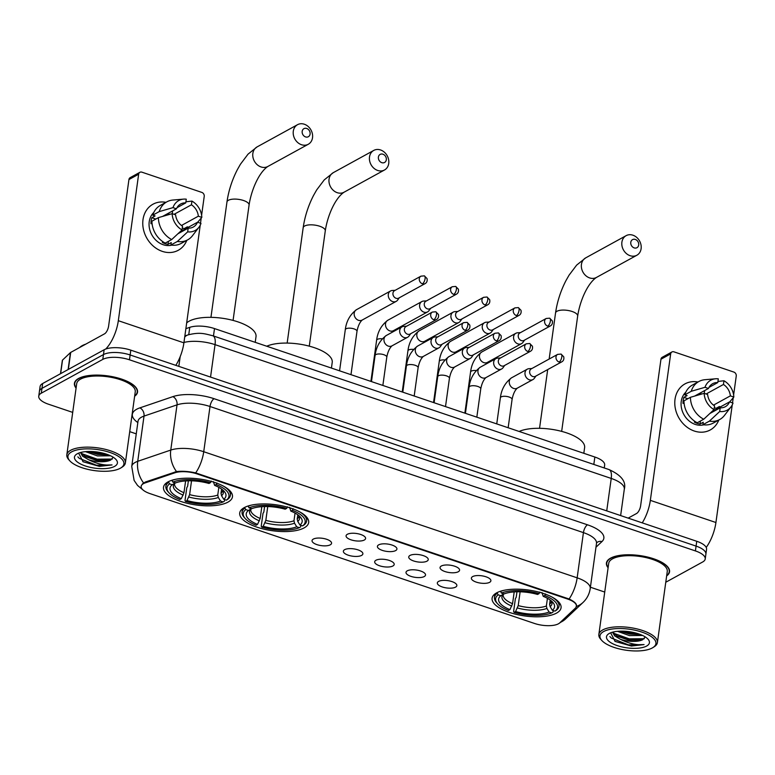 <?xml version="1.0" encoding="UTF-8"?>
<svg xmlns="http://www.w3.org/2000/svg" width="775" height="775" viewBox="0 0 775 775"><rect width="100%" height="100%" fill="white"/><g stroke="black" fill="none" stroke-linecap="round" stroke-linejoin="round"><path stroke-width="1.16" d="M304.158 527.872A34.807 13.098 -172.1 0 0 308.673 522.534A34.807 13.098 -172.1 0 0 283.941 506.24A34.807 13.098 -172.1 0 0 244.232 507.635A34.807 13.098 -172.1 0 0 239.717 512.972A34.807 13.098 -172.1 0 0 264.459 529.267A34.807 13.098 -172.1 0 0 304.158 527.872M227.947 502.132A34.807 13.098 -172.1 0 0 232.461 496.804A34.807 13.098 -172.1 0 0 207.729 480.51A34.807 13.098 -172.1 0 0 168.02 481.895A34.807 13.098 -172.1 0 0 163.506 487.233A34.807 13.098 -172.1 0 0 188.238 503.527A34.807 13.098 -172.1 0 0 227.947 502.132M556.547 613.102A34.807 13.098 -172.1 0 0 561.061 607.774A34.807 13.098 -172.1 0 0 536.319 591.48A34.807 13.098 -172.1 0 0 496.62 592.865A34.807 13.098 -172.1 0 0 492.096 598.203A34.807 13.098 -172.1 0 0 516.838 614.498A34.807 13.098 -172.1 0 0 556.547 613.102M472.653 576.59A9.852 3.71 7.9 0 1 482.718 575.961A9.852 3.71 7.9 0 1 490.72 579.874A9.852 3.71 7.9 0 1 489.616 582.325A9.852 3.71 7.9 0 1 477.245 582.422A9.852 3.71 7.9 0 1 471.791 577.249A9.852 3.71 7.9 0 1 472.653 576.59M441.333 566.012A9.852 3.71 7.9 0 1 451.399 565.382A9.852 3.71 7.9 0 1 459.401 569.296A9.852 3.71 7.9 0 1 458.287 571.747A9.852 3.71 7.9 0 1 445.925 571.843A9.852 3.71 7.9 0 1 440.471 566.67A9.852 3.71 7.9 0 1 441.333 566.012M410.004 555.433A9.852 3.71 7.9 0 1 420.069 554.803A9.852 3.71 7.9 0 1 428.081 558.717A9.852 3.71 7.9 0 1 426.967 561.168A9.852 3.71 7.9 0 1 414.606 561.265A9.852 3.71 7.9 0 1 409.152 556.092A9.852 3.71 7.9 0 1 410.004 555.433M378.684 544.864A9.852 3.71 7.9 0 1 388.75 544.224A9.852 3.71 7.9 0 1 396.752 548.138A9.852 3.71 7.9 0 1 395.647 550.589A9.852 3.71 7.9 0 1 383.276 550.686A9.852 3.71 7.9 0 1 377.822 545.513A9.852 3.71 7.9 0 1 378.684 544.864M347.365 534.285A9.852 3.71 7.9 0 1 357.43 533.646A9.852 3.71 7.9 0 1 365.432 537.569A9.852 3.71 7.9 0 1 364.327 540.01A9.852 3.71 7.9 0 1 351.957 540.117A9.852 3.71 7.9 0 1 346.502 534.934A9.852 3.71 7.9 0 1 347.365 534.285M438.611 581.405A9.852 3.71 7.9 0 1 448.677 580.766A9.852 3.71 7.9 0 1 456.678 584.679A9.852 3.71 7.9 0 1 455.564 587.13A9.852 3.71 7.9 0 1 443.203 587.237A9.852 3.71 7.9 0 1 437.749 582.054A9.852 3.71 7.9 0 1 438.611 581.405M407.282 570.826A9.852 3.71 7.9 0 1 417.347 570.187A9.852 3.71 7.9 0 1 425.359 574.11A9.852 3.71 7.9 0 1 424.245 576.552A9.852 3.71 7.9 0 1 411.883 576.658A9.852 3.71 7.9 0 1 406.429 571.475A9.852 3.71 7.9 0 1 407.282 570.826M375.962 560.248A9.852 3.71 7.9 0 1 386.028 559.608A9.852 3.71 7.9 0 1 394.029 563.532A9.852 3.71 7.9 0 1 392.925 565.973A9.852 3.71 7.9 0 1 380.554 566.079A9.852 3.71 7.9 0 1 375.1 560.906A9.852 3.71 7.9 0 1 375.962 560.248M344.642 549.669A9.852 3.71 7.9 0 1 354.708 549.029A9.852 3.71 7.9 0 1 362.71 552.953A9.852 3.71 7.9 0 1 361.605 555.394A9.852 3.71 7.9 0 1 349.234 555.501A9.852 3.71 7.9 0 1 343.78 550.327A9.852 3.71 7.9 0 1 344.642 549.669M313.323 539.09A9.852 3.71 7.9 0 1 323.388 538.451A9.852 3.71 7.9 0 1 331.39 542.374A9.852 3.71 7.9 0 1 330.286 544.815A9.852 3.71 7.9 0 1 317.915 544.922A9.852 3.71 7.9 0 1 312.461 539.749A9.852 3.71 7.9 0 1 313.323 539.09M559.734 622.887A17.738 6.675 7.9 0 1 558.446 623.798A17.738 6.675 7.9 0 1 534.44 623.439L149.992 493.607A17.738 6.675 7.9 0 1 141.157 486.371A17.738 6.675 7.9 0 1 145.206 482.893L174.84 472.808A17.738 6.675 7.9 0 1 197.102 473.922L567.6 599.036A17.738 6.675 7.9 0 1 576.426 606.283A17.738 6.675 7.9 0 1 575.408 608.084L559.734 622.887M185.874 328.668L189.768 327.341A19.704 7.411 7.9 0 1 214.501 328.581L594.851 457.027A19.704 7.411 7.9 0 1 604.665 465.068L604.258 467.964M666.655 575.903A31.853 11.983 -172.1 0 0 669.542 571.795A31.853 11.983 -172.1 0 0 646.912 556.886A31.853 11.983 -172.1 0 0 610.574 558.155A31.853 11.983 -172.1 0 0 606.438 563.038A31.853 11.983 -172.1 0 0 608.104 567.784M134.637 396.238A31.853 11.983 -172.1 0 0 137.524 392.121A31.853 11.983 -172.1 0 0 114.894 377.212A31.853 11.983 -172.1 0 0 78.556 378.481A31.853 11.983 -172.1 0 0 74.419 383.363A31.853 11.983 -172.1 0 0 76.086 388.11M665.773 582.248L702.663 561.982A19.704 7.411 -172.1 0 0 705.221 558.959L706.558 549.32A19.704 7.411 -172.1 0 0 696.744 541.279L130.81 350.155A19.704 7.411 -172.1 0 0 104.141 349.757L42.644 383.528L41.976 388.353A19.704 7.411 -172.1 0 0 39.418 391.375A19.704 7.411 -172.1 0 1 41.976 388.353L103.462 354.582L41.976 388.353L41.307 393.177A19.704 7.411 -172.1 0 0 38.75 396.199A19.704 7.411 -172.1 0 0 48.554 404.24L72.714 412.397M130.81 350.155L130.142 354.969A19.704 7.411 -172.1 0 0 103.462 354.582A19.704 7.411 -172.1 0 1 130.142 354.969L696.076 546.104L130.142 354.969L129.464 359.794A19.704 7.411 -172.1 0 0 102.794 359.397L41.307 393.177M705.889 554.144A19.704 7.411 -172.1 0 0 696.076 546.104A19.704 7.411 -172.1 0 1 705.889 554.144M142.406 483.929L145.332 482.021L176.526 471.578C182.203 470.919 188.587 471.355 195.668 472.895L569.102 599.007C575.011 601.855 577.356 604.364 576.154 606.534M129.725 431.646L136.264 433.855M590.414 587.227L604.732 592.061M705.221 558.959A19.704 7.411 -172.1 0 0 695.408 550.918L129.464 359.794M42.644 383.528A19.704 7.411 -172.1 0 0 40.087 386.551L38.75 396.199M718.832 420.002A26.273 21.729 -118.8 0 1 694.293 431.026A26.273 21.729 -118.8 0 1 674.851 400.898A26.273 21.729 -118.8 0 1 697.965 382.007A26.273 21.729 -118.8 0 0 684.984 383.887L684.984 383.887A26.273 21.729 -118.8 0 0 675.325 408.425A26.273 21.729 -118.8 0 0 694.293 431.026A26.273 21.729 -118.8 0 0 710.288 429.941L710.288 429.941A26.273 21.729 -118.8 0 0 718.832 420.002M706.209 547.431A26.273 10.976 -71.3 0 0 715.926 522.515L732.249 404.86M642.252 522.873A26.273 10.976 -71.3 0 0 650.341 500.359L670.666 353.894L660.959 359.222L640.634 505.697A6.568 2.742 108.7 0 1 636.556 513.505L628.167 518.117M732.52 402.903L733.237 397.759M733.625 394.93L736.25 376.04A3.284 2.712 61.2 0 0 733.838 372.068L673.911 351.831A3.284 2.712 61.2 0 0 671.915 351.966A3.284 2.712 61.2 0 0 670.666 353.894M660.959 359.222A3.284 2.712 -118.8 0 1 662.199 357.304L671.915 351.966M706.112 393.991L723.443 384.468A13.136 10.86 -118.8 0 1 730.36 395.87L713.475 405.141M711.973 411.535L729.527 401.896A13.136 10.86 -118.8 0 1 725.322 406.701A13.136 10.86 -118.8 0 1 720.208 407.815L709.9 413.472M701.821 394A13.136 10.86 61.2 0 0 701.249 393.797A13.136 10.86 61.2 0 0 699.563 393.361M703.768 424.816A19.046 15.752 -118.8 0 1 695.214 424.4A19.046 15.752 -118.8 0 1 681.923 409.897A19.046 15.752 -118.8 0 1 685.827 392.14M729.527 401.896L733.005 403.068A17.079 14.124 -118.8 0 1 730.97 406.914L724.48 415.4A21.671 17.922 -118.8 0 1 719.723 419.517L713.252 423.073A21.671 17.922 -118.8 0 1 702.915 424.69L703.254 422.249L700.019 424.022A19.046 15.752 -118.8 0 1 697.151 423.334A19.046 15.752 -118.8 0 1 694.361 422.113L695.262 421.619M694.594 396.093L708.466 388.469L704.988 387.297L691.261 391.278L684.79 394.833L687.086 395.608L683.85 397.381A19.046 15.752 -118.8 0 0 683.007 403.407L684.054 402.835M697.258 422.782A21.671 17.922 -118.8 0 1 683.957 400.859L690.428 397.304L704.155 393.322L707.633 394.504A13.136 10.86 -118.8 0 0 714.55 405.906L714.037 409.607L703.729 419.227L697.258 422.782M684.79 394.833A21.671 17.922 -118.8 0 1 692.385 385.078L698.856 381.523A21.671 17.922 -118.8 0 1 704.882 379.711L715.528 378.791A17.079 14.124 -118.8 0 1 718.309 378.849L717.786 382.559L708.989 387.393M702.915 424.69L709.387 421.135L719.694 411.515L720.208 407.815M719.723 419.517A21.671 17.922 -118.8 0 1 709.387 421.135M703.729 419.227A21.671 17.922 -118.8 0 1 690.428 397.304M691.261 391.278A21.671 17.922 -118.8 0 1 698.856 381.523M730.97 406.914A17.079 14.124 -118.8 0 1 719.694 411.515M714.037 409.607A17.079 14.124 -118.8 0 1 704.155 393.322M704.988 387.297A17.079 14.124 -118.8 0 1 715.528 378.791M708.466 388.469A13.136 10.86 -118.8 0 1 712.671 383.673A13.136 10.86 -118.8 0 1 717.786 382.559M716.148 409.248A19.046 15.752 -118.8 0 0 716.148 408.289L719.384 406.517L720.459 406.875M723.443 384.468L723.957 380.757L717.941 381.445M723.957 380.757A17.079 14.124 -118.8 0 1 733.838 397.042L730.36 395.87M729.672 401.944L733.838 397.042M696.648 394.959A13.136 10.86 -118.8 0 1 697.694 395.202M704.272 393.371L704.659 390.561M716.148 408.289L714.308 407.669M700.019 424.022L700.426 421.038M687.832 398.728L683.85 397.381M603.648 631.538A28.239 10.627 -172.1 0 0 601.797 640.47A28.239 10.627 -172.1 0 0 625.803 650.177A28.239 10.627 -172.1 0 0 652.269 647.958A28.239 10.627 -172.1 0 0 652.928 647.571A28.239 10.627 -172.1 0 0 641.264 631.906A28.239 10.627 -172.1 0 0 603.648 631.538M652.928 647.571L654.255 646.728A29.557 11.121 -172.1 0 0 657.403 642.601A29.557 11.121 -172.1 0 0 636.391 628.767A29.557 11.121 -172.1 0 0 602.679 629.949A29.557 11.121 -172.1 0 0 598.852 634.483A29.557 11.121 -172.1 0 0 600.751 639.298L601.797 640.47M657.403 642.601L667.265 571.475A29.557 11.121 -172.1 0 0 646.263 557.642A29.557 11.121 -172.1 0 0 612.55 558.823A29.557 11.121 -172.1 0 0 608.714 563.347L598.852 634.483M666.703 575.563A31.523 11.857 -172.1 0 0 669.222 571.747A31.523 11.857 -172.1 0 0 646.815 556.993A31.523 11.857 -172.1 0 0 610.855 558.252A31.523 11.857 -172.1 0 0 606.767 563.076A31.523 11.857 -172.1 0 0 608.152 567.436M642.582 635.461L629.455 635.607L617.472 631.325M640.353 634.502L629.668 634.095L620.136 631.16M610.642 632.817L615.118 641.429L631.373 646.03L644.064 644.587C636.721 645.333 628.883 643.579 620.542 639.336A16.42 6.181 -172.1 0 0 642.766 639.666L640.925 640.266L628.825 640.121L617.927 636.488L614.837 634.347L613.044 632.051M620.542 639.336L614.623 635.858L612.492 632.197M646.612 646.05A21.671 8.157 -172.1 0 0 648.055 639.21A21.671 8.157 -172.1 0 0 629.639 631.751A21.671 8.157 -172.1 0 0 609.295 633.446A21.671 8.157 -172.1 0 0 608.762 633.766A21.671 8.157 -172.1 0 0 617.772 645.778A21.671 8.157 -172.1 0 0 646.612 646.05M642.766 639.666L645.217 636.895M644.064 644.587L628.37 644.868L611.32 638.058L609.877 636.537M644.306 638.736L629.213 638.842L613.839 633.32M637.428 633.495L630.046 632.807L623.09 631.16M631.373 646.03L614.904 641.303M642.087 639.937L629.106 639.588L616.842 635.839M639.607 634.221L629.939 633.562L620.765 631.141M635.326 239.446A4.602 3.797 61.2 0 0 630.782 242.333A4.602 3.797 61.2 0 0 634.153 247.884A4.602 3.797 61.2 0 0 638.697 245.007A4.602 3.797 61.2 0 0 635.326 239.446M630.085 255.692A11.17 9.232 -118.8 0 1 622.025 246.092A11.17 9.232 -118.8 0 1 626.132 235.658A11.17 9.232 -118.8 0 1 632.923 235.203A11.17 9.232 -118.8 0 1 640.983 244.803A11.17 9.232 -118.8 0 1 636.876 255.237A11.17 9.232 -118.8 0 1 630.085 255.692M550.182 600.024L549.601 604.229L550.143 606.651L552.342 610.254A28.239 10.627 -172.1 0 0 552.74 602.262A28.239 10.627 -172.1 0 0 543.227 596.353L544.728 595.529L545.542 593.96M553.243 610.555L553.03 612.095L551.722 612.918A31.262 11.761 -172.1 0 1 514.087 612.357L513.602 611.504L515.394 598.61L516.208 597.273L516.973 591.78M497.627 603.793A31.262 11.761 -172.1 0 1 498.199 594.842L497.23 593.243A32.579 12.255 -172.1 0 0 494.479 597.302A32.579 12.255 -172.1 0 0 496.572 602.621L497.627 603.793A31.262 11.761 -172.1 0 0 508.429 610.448L509.931 609.625L512.566 603.686L514.193 591.906M497.23 593.243L497.337 592.497M500.495 591.238L501.435 593.059A31.262 11.761 -172.1 0 1 539.071 593.621L539.894 592.052M503.75 590.366A32.579 12.255 -172.1 0 0 500.466 591.47M544.728 595.529A31.262 11.761 -172.1 0 1 554.958 611.136L556.266 610.312A32.579 12.255 -172.1 0 0 559.017 606.263A32.579 12.255 -172.1 0 0 551.984 597.06M498.199 594.842L500.815 595.723A28.239 10.627 -172.1 0 0 509.931 609.625M539.071 593.621L537.579 594.444A28.239 10.627 -172.1 0 0 504.05 593.941L501.435 593.059M554.958 611.136L552.342 610.254M511.791 606.079A25.265 9.503 -172.1 0 1 503.779 593.863L500.815 595.723M543.227 596.353L541.948 592.555M583.817 453.307L584.612 447.611A36.125 13.592 -172.1 0 0 560.199 431.007A36.125 13.592 -172.1 0 0 519.134 431.452M514.087 612.357L515.588 611.533A28.239 10.627 -172.1 0 0 549.107 612.027L551.722 612.918M520.132 591.8L518.213 605.595L515.588 611.533M549.107 612.027L546.908 608.423L546.365 606.011L547.431 598.31M382.937 154.215A4.602 3.797 61.2 0 0 378.394 157.102A4.602 3.797 61.2 0 0 381.775 162.653A4.602 3.797 61.2 0 0 386.318 159.776A4.602 3.797 61.2 0 0 382.937 154.215M377.696 170.461A11.17 9.232 -118.8 0 1 369.636 160.851A11.17 9.232 -118.8 0 1 373.744 150.428A11.17 9.232 -118.8 0 1 380.544 149.963A11.17 9.232 -118.8 0 1 388.604 159.572A11.17 9.232 -118.8 0 1 384.497 169.996A11.17 9.232 -118.8 0 1 377.696 170.461M297.803 514.794L297.213 518.998L297.755 521.41L299.964 525.024A28.239 10.627 -172.1 0 0 300.351 517.032A28.239 10.627 -172.1 0 0 290.848 511.113L292.34 510.289L293.163 508.729M300.855 525.324L300.642 526.855L299.344 527.678A31.262 11.761 -172.1 0 1 261.698 527.126L261.223 526.273L263.006 513.379L263.829 512.033L264.585 506.55M245.239 518.562A31.262 11.761 -172.1 0 1 245.811 509.601L244.842 508.012A32.579 12.255 -172.1 0 0 242.091 512.072A32.579 12.255 -172.1 0 0 244.193 517.39L245.239 518.562A31.262 11.761 -172.1 0 0 256.05 525.217L257.542 524.394L260.177 518.456L261.814 506.676M244.842 508.012L244.948 507.257M248.116 506.007L249.056 507.828A31.262 11.761 -172.1 0 1 286.692 508.381L287.506 506.821M251.362 505.135A32.579 12.255 -172.1 0 0 248.077 506.24M292.34 510.289A31.262 11.761 -172.1 0 1 302.579 525.905L303.877 525.082A32.579 12.255 -172.1 0 0 306.629 521.023A32.579 12.255 -172.1 0 0 299.605 511.829M245.811 509.601L248.436 510.493A28.239 10.627 -172.1 0 0 257.542 524.394M286.692 508.381L285.19 509.204A28.239 10.627 -172.1 0 0 251.672 508.71L249.056 507.828M302.579 525.905L299.964 525.024M259.402 520.848A25.265 9.503 -172.1 0 1 251.391 508.623L248.436 510.493M290.848 511.113L289.559 507.325M331.438 368.067L332.223 362.38A36.125 13.592 -172.1 0 0 307.811 345.776A36.125 13.592 -172.1 0 0 266.745 346.222M261.698 527.126L263.2 526.303A28.239 10.627 -172.1 0 0 296.728 526.797L299.344 527.678M267.743 506.559L265.835 520.364L263.2 526.303M296.728 526.797L294.519 523.193L293.977 520.781L295.052 513.079M306.726 128.476A4.602 3.797 61.2 0 0 302.182 131.362A4.602 3.797 61.2 0 0 305.553 136.913A4.602 3.797 61.2 0 0 310.097 134.036A4.602 3.797 61.2 0 0 306.726 128.476M301.485 144.722A11.17 9.232 -118.8 0 1 293.425 135.121A11.17 9.232 -118.8 0 1 297.532 124.688A11.17 9.232 -118.8 0 1 304.333 124.233A11.17 9.232 -118.8 0 1 312.393 133.833A11.17 9.232 -118.8 0 1 308.285 144.266A11.17 9.232 -118.8 0 1 301.485 144.722M221.592 489.054L221.001 493.258L221.543 495.671L223.752 499.284A28.239 10.627 -172.1 0 0 224.14 491.292A28.239 10.627 -172.1 0 0 214.636 485.382L216.128 484.559L216.952 482.99M224.643 499.584L224.43 501.125L223.132 501.938A31.262 11.761 -172.1 0 1 185.487 501.386L185.002 500.534L186.794 487.64L187.618 486.303L188.373 480.81M255.227 342.327L256.012 336.641A36.125 13.592 -172.1 0 0 230.34 319.736A36.125 13.592 -172.1 0 0 189.139 321.179A36.125 13.592 -172.1 0 0 186.678 322.894M169.028 492.823A31.262 11.761 -172.1 0 1 169.599 483.862L168.63 482.273A32.579 12.255 -172.1 0 0 165.879 486.332A32.579 12.255 -172.1 0 0 167.981 491.65L169.028 492.823A31.262 11.761 -172.1 0 0 179.839 499.478L181.331 498.654L183.966 492.716L185.603 480.936M168.63 482.273L168.737 481.527M171.905 480.267L172.835 482.089A31.262 11.761 -172.1 0 1 210.48 482.651L211.294 481.081M175.15 479.396A32.579 12.255 -172.1 0 0 171.866 480.5M216.128 484.559A31.262 11.761 -172.1 0 1 226.368 500.166L227.666 499.342A32.579 12.255 -172.1 0 0 230.417 495.283A32.579 12.255 -172.1 0 0 223.394 486.09M169.599 483.862L172.215 484.753A28.239 10.627 -172.1 0 0 181.331 498.654M210.48 482.651L208.979 483.464A28.239 10.627 -172.1 0 0 175.46 482.97L172.835 482.089M226.368 500.166L223.752 499.284M183.191 495.109A25.265 9.503 -172.1 0 1 175.179 482.893L172.215 484.753M214.636 485.382L213.348 481.585M185.487 501.386L186.988 500.563A28.239 10.627 -172.1 0 0 220.507 501.057L223.132 501.938M191.532 480.82L189.623 494.624L186.988 500.563M220.507 501.057L218.308 497.453L217.765 495.041L218.831 487.339M520.461 332.62L517.613 332.785A5.909 4.892 61.2 0 0 515.84 333.289A5.909 4.892 61.2 0 0 513.602 336.747A5.909 4.892 61.2 0 0 517.933 343.887A5.909 4.892 61.2 0 0 521.536 343.645A5.909 4.892 61.2 0 0 522.912 342.414L524.568 340.109M547.722 326.139A4.272 3.526 61.2 0 1 544.641 322.468A4.272 3.526 61.2 0 1 546.21 318.477L519.87 332.95A4.272 3.526 61.2 0 0 518.252 335.449A4.272 3.526 61.2 0 0 521.381 340.603A4.272 3.526 61.2 0 0 523.977 340.428L550.327 325.955C552.12 324.957 552.788 323.252 552.313 320.86L549.63 318.176A4.272 1.782 -71.3 0 1 550.376 321.063A4.272 1.782 108.7 0 1 547.722 326.139A4.272 3.526 61.2 0 0 550.327 325.955M489.132 322.042L486.293 322.206A5.909 4.892 61.2 0 0 484.52 322.71A5.909 4.892 61.2 0 0 482.273 326.168A5.909 4.892 61.2 0 0 486.613 333.308A5.909 4.892 61.2 0 0 490.207 333.066A5.909 4.892 61.2 0 0 491.592 331.836L493.249 329.53M516.402 315.561A4.272 3.526 61.2 0 1 513.321 311.889A4.272 3.526 61.2 0 1 514.891 307.898L488.55 322.371A4.272 3.526 61.2 0 0 486.923 324.87A4.272 3.526 61.2 0 0 490.062 330.024A4.272 3.526 61.2 0 0 492.658 329.85L518.998 315.386C520.8 314.379 521.468 312.674 520.994 310.281L518.31 307.597A4.272 1.782 -71.3 0 1 519.047 310.484A4.272 1.782 108.7 0 1 516.402 315.561A4.272 3.526 61.2 0 0 518.998 315.386M457.812 311.463L454.973 311.627A5.909 4.892 61.2 0 0 453.201 312.131A5.909 4.892 61.2 0 0 450.953 315.59A5.909 4.892 61.2 0 0 455.293 322.739A5.909 4.892 61.2 0 0 458.887 322.487A5.909 4.892 61.2 0 0 460.263 321.267L461.929 318.951M485.082 304.982A4.272 3.526 61.2 0 1 482.002 301.31A4.272 3.526 61.2 0 1 483.571 297.319L457.221 311.792A4.272 3.526 61.2 0 0 455.603 314.292A4.272 3.526 61.2 0 0 458.732 319.445A4.272 3.526 61.2 0 0 461.338 319.271L487.678 304.808C489.48 303.8 490.149 302.095 489.674 299.702L486.991 297.019A4.272 1.782 -71.3 0 1 487.727 299.906A4.272 1.782 108.7 0 1 485.082 304.982A4.272 3.526 61.2 0 0 487.678 304.808M426.492 300.884L423.654 301.049A5.909 4.892 61.2 0 0 421.871 301.552A5.909 4.892 61.2 0 0 419.633 305.011A5.909 4.892 61.2 0 0 423.973 312.16A5.909 4.892 61.2 0 0 427.567 311.908A5.909 4.892 61.2 0 0 428.943 310.688L430.6 308.373M453.762 294.403A4.272 3.526 61.2 0 1 450.682 290.732A4.272 3.526 61.2 0 1 452.251 286.74L425.901 301.213A4.272 3.526 61.2 0 0 424.283 303.713A4.272 3.526 61.2 0 0 427.412 308.876A4.272 3.526 61.2 0 0 430.009 308.692L456.359 294.229C458.161 293.221 458.819 291.526 458.345 289.123L455.671 286.44A4.272 1.782 -71.3 0 1 456.407 289.327A4.272 1.782 108.7 0 1 453.762 294.403A4.272 3.526 61.2 0 0 456.359 294.229M395.173 290.315L392.334 290.47A5.909 4.892 61.2 0 0 390.552 290.974A5.909 4.892 61.2 0 0 388.314 294.432A5.909 4.892 61.2 0 0 392.644 301.582A5.909 4.892 61.2 0 0 396.248 301.339A5.909 4.892 61.2 0 0 397.623 300.109L399.28 297.794M422.433 283.824A4.272 3.526 61.2 0 1 419.353 280.153A4.272 3.526 61.2 0 1 420.922 276.162L394.582 290.635A4.272 3.526 61.2 0 0 392.964 293.134A4.272 3.526 61.2 0 0 396.093 298.298A4.272 3.526 61.2 0 0 398.689 298.123L425.039 283.65C426.841 282.642 427.5 280.947 427.025 278.545L424.351 275.861A4.272 1.782 -71.3 0 1 425.088 278.748A4.272 1.782 108.7 0 1 422.433 283.824A4.272 3.526 61.2 0 0 425.039 283.65M531.873 368.532L529.025 368.687A5.909 4.892 61.2 0 0 527.252 369.191A5.909 4.892 61.2 0 0 525.014 372.659A5.909 4.892 61.2 0 0 529.344 379.798A5.909 4.892 61.2 0 0 532.948 379.556A5.909 4.892 61.2 0 0 534.324 378.326L535.98 376.011M559.133 362.041A4.272 3.526 61.2 0 1 556.053 358.37A4.272 3.526 61.2 0 1 557.622 354.388L531.282 368.852A4.272 3.526 61.2 0 0 529.664 371.361A4.272 3.526 61.2 0 0 532.793 376.514A4.272 3.526 61.2 0 0 535.389 376.34L561.739 361.867C563.532 360.869 564.2 359.164 563.725 356.771L561.042 354.078A4.272 1.782 -71.3 0 1 561.788 356.975A4.272 1.782 108.7 0 1 559.133 362.041A4.272 3.526 61.2 0 0 561.739 361.867M500.553 357.953L497.705 358.118A5.909 4.892 61.2 0 0 495.932 358.612A5.909 4.892 61.2 0 0 493.685 362.08A5.909 4.892 61.2 0 0 498.025 369.22A5.909 4.892 61.2 0 0 501.619 368.978A5.909 4.892 61.2 0 0 503.004 367.747L504.661 365.442M527.814 351.472A4.272 3.526 61.2 0 1 524.733 347.791A4.272 3.526 61.2 0 1 526.303 343.809L499.962 358.282A4.272 3.526 61.2 0 0 498.335 360.782A4.272 3.526 61.2 0 0 501.473 365.936A4.272 3.526 61.2 0 0 504.07 365.761L530.41 351.288C532.212 350.29 532.88 348.585 532.406 346.192L529.722 343.509A4.272 1.782 -71.3 0 1 530.458 346.396A4.272 1.782 108.7 0 1 527.814 351.472A4.272 3.526 61.2 0 0 530.41 351.288M469.224 347.374L466.385 347.539A5.909 4.892 61.2 0 0 464.613 348.043A5.909 4.892 61.2 0 0 462.365 351.501A5.909 4.892 61.2 0 0 466.705 358.641A5.909 4.892 61.2 0 0 470.299 358.399A5.909 4.892 61.2 0 0 471.675 357.168L473.341 354.863M496.494 340.893A4.272 3.526 61.2 0 1 493.413 337.222A4.272 3.526 61.2 0 1 494.983 333.231L468.633 347.704A4.272 3.526 61.2 0 0 467.015 350.203A4.272 3.526 61.2 0 0 470.144 355.357A4.272 3.526 61.2 0 0 472.75 355.183L499.09 340.709C500.892 339.712 501.561 338.007 501.086 335.614L498.403 332.93A4.272 1.782 -71.3 0 1 499.139 335.817A4.272 1.782 108.7 0 1 496.494 340.893A4.272 3.526 61.2 0 0 499.09 340.709M437.904 336.796L435.066 336.96A5.909 4.892 61.2 0 0 433.283 337.464A5.909 4.892 61.2 0 0 431.045 340.923A5.909 4.892 61.2 0 0 435.385 348.062A5.909 4.892 61.2 0 0 438.979 347.82A5.909 4.892 61.2 0 0 440.355 346.59L442.012 344.284M465.174 330.315A4.272 3.526 61.2 0 1 462.094 326.643A4.272 3.526 61.2 0 1 463.663 322.652L437.313 337.125A4.272 3.526 61.2 0 0 435.695 339.624A4.272 3.526 61.2 0 0 438.824 344.778A4.272 3.526 61.2 0 0 441.43 344.604L467.771 330.14C469.573 329.133 470.231 327.428 469.766 325.035L467.083 322.352A4.272 1.782 -71.3 0 1 467.819 325.238A4.272 1.782 108.7 0 1 465.174 330.315A4.272 3.526 61.2 0 0 467.771 330.14M406.584 326.217L403.746 326.382A5.909 4.892 61.2 0 0 401.963 326.885A5.909 4.892 61.2 0 0 399.726 330.344A5.909 4.892 61.2 0 0 404.056 337.493A5.909 4.892 61.2 0 0 407.66 337.241A5.909 4.892 61.2 0 0 409.035 336.021L410.692 333.705M433.845 319.736A4.272 3.526 61.2 0 1 430.764 316.064A4.272 3.526 61.2 0 1 432.334 312.073L405.993 326.546A4.272 3.526 61.2 0 0 404.376 329.046A4.272 3.526 61.2 0 0 407.505 334.209A4.272 3.526 61.2 0 0 410.101 334.025L436.451 319.562C438.253 318.554 438.912 316.849 438.437 314.456L435.763 311.773A4.272 1.782 -71.3 0 1 436.499 314.66A4.272 1.782 108.7 0 1 433.845 319.736A4.272 3.526 61.2 0 0 436.451 319.562M186.814 240.337A26.273 21.729 -118.8 0 1 162.275 251.362A26.273 21.729 -118.8 0 1 142.833 221.224A26.273 21.729 -118.8 0 1 165.947 202.343A26.273 21.729 -118.8 0 0 152.966 204.222L152.966 204.222A26.273 21.729 -118.8 0 0 143.307 228.761A26.273 21.729 -118.8 0 0 162.275 251.362A26.273 21.729 -118.8 0 0 178.269 250.277L178.269 250.277A26.273 21.729 -118.8 0 0 186.814 240.337M175.818 365.354A26.273 10.976 -71.3 0 0 183.907 342.841L200.231 225.186M105.7 349.05A26.273 10.976 -71.3 0 0 118.323 320.695L138.648 174.22L128.941 179.558L108.616 326.023A6.568 2.742 108.7 0 1 104.538 333.831L70.699 352.422L68.336 369.413M200.502 223.239L201.219 218.085M201.607 215.256L204.232 196.366A3.284 2.712 61.2 0 0 201.82 192.403L141.893 172.166A3.284 2.712 61.2 0 0 139.897 172.302A3.284 2.712 61.2 0 0 138.648 174.22M128.941 179.558A3.284 2.712 -118.8 0 1 130.181 177.63L139.897 172.302M60.489 373.734L62.339 360.414A3.284 1.24 7.9 0 1 62.523 360.084L70.457 352.586A3.284 1.24 7.9 0 1 70.699 352.422M174.094 214.317L191.425 204.794A13.136 10.86 -118.8 0 1 198.342 216.196L181.457 225.477M179.955 231.87L197.509 222.231A13.136 10.86 -118.8 0 1 193.304 227.027A13.136 10.86 -118.8 0 1 188.189 228.141L177.882 233.798M169.803 214.336A13.136 10.86 61.2 0 0 169.231 214.123A13.136 10.86 61.2 0 0 167.545 213.697M171.75 245.142A19.046 15.752 -118.8 0 1 163.196 244.726A19.046 15.752 -118.8 0 1 149.904 230.233A19.046 15.752 -118.8 0 1 153.808 212.466M197.509 222.231L200.987 223.403A17.079 14.124 -118.8 0 1 198.952 227.24L192.462 235.726A21.671 17.922 -118.8 0 1 187.705 239.843L181.234 243.398A21.671 17.922 -118.8 0 1 170.897 245.016L171.236 242.575L168.001 244.358A19.046 15.752 -118.8 0 1 165.133 243.66A19.046 15.752 -118.8 0 1 162.343 242.449L163.244 241.955M162.566 216.428L176.448 208.804L172.97 207.632L159.243 211.604L152.772 215.159L155.068 215.934L151.822 217.717A19.046 15.752 -118.8 0 0 150.989 223.743L152.026 223.171M165.24 243.108A21.671 17.922 -118.8 0 1 151.939 221.185L158.41 217.63L172.137 213.658L175.615 214.83A13.136 10.86 -118.8 0 0 182.532 226.232L182.018 229.943L171.711 239.553L165.24 243.108M152.772 215.159A21.671 17.922 -118.8 0 1 160.357 205.404L166.838 201.849A21.671 17.922 -118.8 0 1 172.864 200.047L183.501 199.127A17.079 14.124 -118.8 0 1 186.281 199.185L185.767 202.885L176.971 207.719M170.897 245.016L177.368 241.461L187.666 231.851L188.189 228.141M187.705 239.843A21.671 17.922 -118.8 0 1 177.368 241.461M171.711 239.553A21.671 17.922 -118.8 0 1 158.41 217.63M159.243 211.604A21.671 17.922 -118.8 0 1 166.838 201.849M198.952 227.24A17.079 14.124 -118.8 0 1 187.666 231.851M182.018 229.943A17.079 14.124 -118.8 0 1 172.137 213.658M172.97 207.632A17.079 14.124 -118.8 0 1 183.501 199.127M176.448 208.804A13.136 10.86 -118.8 0 1 180.653 203.999A13.136 10.86 -118.8 0 1 185.767 202.885M184.13 229.574A19.046 15.752 -118.8 0 0 184.13 228.625L187.366 226.843L188.441 227.211M191.425 204.794L191.938 201.093L185.922 201.781M191.938 201.093A17.079 14.124 -118.8 0 1 201.82 217.378L198.342 216.196M197.654 222.28L201.82 217.378M164.629 215.295A13.136 10.86 -118.8 0 1 165.676 215.528M172.253 213.697L172.641 210.897M184.13 228.625L182.29 227.995M168.001 244.358L168.407 241.374M155.814 219.063L151.822 217.717M71.629 451.864A28.239 10.627 -172.1 0 0 69.779 460.805A28.239 10.627 -172.1 0 0 93.785 470.502A28.239 10.627 -172.1 0 0 120.251 468.284A28.239 10.627 -172.1 0 0 120.91 467.897A28.239 10.627 -172.1 0 0 109.246 452.232A28.239 10.627 -172.1 0 0 71.629 451.864M120.91 467.897L122.237 467.054A29.557 11.121 -172.1 0 0 125.376 462.937A29.557 11.121 -172.1 0 0 104.373 449.103A29.557 11.121 -172.1 0 0 70.661 450.285A29.557 11.121 -172.1 0 0 66.824 454.809A29.557 11.121 -172.1 0 0 68.733 459.633L69.779 460.805M125.376 462.937L135.247 391.811A29.557 11.121 -172.1 0 0 114.245 377.968A29.557 11.121 -172.1 0 0 80.532 379.149A29.557 11.121 -172.1 0 0 76.696 383.683L66.824 454.809M134.685 395.899A31.523 11.857 -172.1 0 0 137.204 392.082A31.523 11.857 -172.1 0 0 114.797 377.318A31.523 11.857 -172.1 0 0 78.837 378.578A31.523 11.857 -172.1 0 0 74.749 383.412A31.523 11.857 -172.1 0 0 76.134 387.771M85.754 344.158A32.841 12.352 -172.1 0 0 82.218 345.65A32.841 12.352 -172.1 0 0 79.689 347.481M110.563 455.787L97.437 455.933L85.453 451.651M108.326 454.828L97.65 454.431L88.117 451.486M78.624 453.152L83.099 461.755L99.355 466.366L112.046 464.923C104.703 465.659 96.856 463.905 88.524 459.672A16.42 6.181 -172.1 0 0 110.747 460.001L108.907 460.602L96.807 460.457L85.909 456.814L82.818 454.683L81.026 452.387M88.524 459.672L82.605 456.184L80.464 452.532M114.593 466.376A21.671 8.157 -172.1 0 0 116.037 459.546A21.671 8.157 -172.1 0 0 97.621 452.077A21.671 8.157 -172.1 0 0 77.277 453.772A21.671 8.157 -172.1 0 0 76.744 454.092A21.671 8.157 -172.1 0 0 85.754 466.104A21.671 8.157 -172.1 0 0 114.593 466.376M110.747 460.001L113.198 457.231M112.046 464.923L96.352 465.194L79.302 458.383L77.858 456.863M112.288 459.071L97.185 459.168L81.821 453.646M105.41 453.821L98.028 453.142L91.072 451.496M99.355 466.366L82.886 461.638M110.069 460.263L97.088 459.924L84.824 456.175M107.58 454.547L97.921 453.898L88.747 451.476M567.6 599.036L567.678 598.445M197.102 473.922L197.179 473.322M174.84 472.808L174.966 471.936M145.206 482.893L145.332 482.021M593.824 464.438L594.851 457.027M213.464 335.992L214.501 328.581M188.751 334.655L189.768 327.341M137.834 422.559A32.841 12.352 7.9 0 1 136.603 409.287A32.841 12.352 7.9 0 1 139.839 407.882L172.864 396.645A32.841 12.352 7.9 0 1 214.074 398.699L587.498 524.811A32.841 12.352 7.9 0 1 601.972 541.56L595.965 547.227M143.578 482.922A22.988 17.06 -108.8 0 1 137.737 461.309L144.014 416.107A26.273 9.881 -172.1 0 0 141.418 417.221A26.273 9.881 -172.1 0 0 138.018 421.251L138.105 420.806M559.414 623.158L565.585 618.934A22.988 20.392 -133.4 0 1 560.18 622.461M143.278 490.188L137.553 485.441L134.114 480.413L131.74 466.453A26.273 9.881 7.9 0 1 135.15 462.433A26.273 9.881 7.9 0 1 137.737 461.309L170.762 450.072A26.273 9.881 7.9 0 1 203.728 451.718L577.152 577.83A22.988 9.6 108.7 0 1 569.102 599.007M195.668 472.895A22.988 9.6 -71.3 0 0 203.728 451.718L210.006 406.507A26.273 9.881 -172.1 0 0 177.029 404.86L144.014 416.107A6.568 4.873 71.2 0 0 139.839 407.882M176.526 471.578A22.988 17.06 -108.8 0 1 170.762 450.072L177.029 404.86A6.568 4.873 71.2 0 0 172.864 396.645M565.585 618.934L583.052 602.437A22.988 20.392 -133.4 0 1 576.397 606.447M587.498 524.811A6.568 2.742 108.7 0 0 583.43 532.619L577.152 577.83A26.273 9.881 7.9 0 1 590.23 588.545L596.508 543.343A26.273 9.881 -172.1 0 0 583.43 532.619L210.006 406.507A6.568 2.742 108.7 0 1 214.074 398.699M695.408 550.918L696.744 541.279M102.794 359.397L104.141 349.757M601.972 541.56A6.568 5.822 46.6 0 0 596.702 542.732M184.712 337.018A13.136 9.746 -108.8 0 1 187.86 334.945C200.105 331.855 204.639 333.793 212.776 335.749L608.956 469.553C621.25 475.094 626.365 481.633 624.311 489.161A26.273 9.881 -172.1 0 0 611.233 478.437L606.728 510.88M180.178 356.665L178.831 366.372M608.956 469.553A13.136 5.483 108.7 0 1 611.233 478.437L215.043 344.642L210.548 377.076M212.776 335.749A13.136 5.483 108.7 0 1 215.043 344.642A26.273 9.881 -172.1 0 0 183.956 342.443M650.341 500.359L715.926 522.515M589.63 277.915A11.17 9.232 61.2 0 0 596.421 277.45C587.528 283.418 579.894 300.981 577.675 316.035A11.17 4.204 7.9 0 0 572.115 311.482A11.17 4.204 7.9 0 0 557.002 311.25A11.17 4.204 7.9 0 0 555.549 312.964C557.186 301.717 560.645 290.945 565.934 280.657L569.024 275.222L576.639 265.118L585.677 257.881A11.17 9.232 61.2 0 0 581.57 268.315A11.17 9.232 61.2 0 0 589.63 277.915M549.601 604.229A24.306 9.145 -172.1 0 0 551.325 601.458L551.17 600.78M550.143 606.651A25.265 9.503 -172.1 0 0 551.316 600.896M504.012 593.698L503.188 594.783A24.306 9.145 -172.1 0 0 512.566 603.686M517.448 607.988A25.265 9.503 -172.1 0 0 546.908 608.423M518.213 605.595A24.306 9.145 -172.1 0 0 546.365 606.011M337.241 192.684A11.17 9.232 61.2 0 0 344.042 192.219C335.139 198.187 327.505 215.741 325.287 230.805A11.17 4.204 7.9 0 0 319.726 226.242A11.17 4.204 7.9 0 0 304.614 226.019A11.17 4.204 7.9 0 0 303.17 227.734C304.808 216.487 308.266 205.714 313.555 195.426L316.636 189.991L324.25 179.887L333.289 172.651A11.17 9.232 61.2 0 0 329.181 183.074A11.17 9.232 61.2 0 0 337.241 192.684M297.213 518.998A24.306 9.145 -172.1 0 0 298.947 516.227L298.792 515.549M297.755 521.41A25.265 9.503 -172.1 0 0 298.937 515.666M251.623 508.458L250.8 509.553A24.306 9.145 -172.1 0 0 260.177 518.456M265.06 522.757A25.265 9.503 -172.1 0 0 294.519 523.193M265.835 520.364A24.306 9.145 -172.1 0 0 293.977 520.781M261.03 166.945A11.17 9.232 61.2 0 0 267.83 166.48C258.927 172.447 251.294 190.001 249.075 205.065A11.17 4.204 7.9 0 0 243.515 200.502A11.17 4.204 7.9 0 0 228.402 200.279A11.17 4.204 7.9 0 0 226.959 201.994C228.586 190.747 232.054 179.974 237.344 169.686L240.424 164.252L248.039 154.148L257.077 146.911A11.17 9.232 61.2 0 0 252.97 157.335A11.17 9.232 61.2 0 0 261.03 166.945M221.001 493.258A24.306 9.145 -172.1 0 0 222.725 490.488L222.58 489.81M221.543 495.671A25.265 9.503 -172.1 0 0 222.725 489.926M175.412 482.728L174.588 483.813A24.306 9.145 -172.1 0 0 183.966 492.716M188.848 497.017A25.265 9.503 -172.1 0 0 218.308 497.453M189.623 494.624A24.306 9.145 -172.1 0 0 217.765 495.041M464.864 413.133L470.57 372A5.909 2.228 7.9 0 1 471.345 371.099A5.909 2.228 7.9 0 1 476.228 370.547M470.57 372C471.617 363.552 475.337 356.887 481.73 352.024A5.909 4.892 61.2 0 0 479.551 357.546A5.909 4.892 61.2 0 0 483.823 362.623A5.909 4.892 61.2 0 0 484.142 362.719A5.909 4.892 61.2 0 0 487.417 362.38L485.838 364.163M433.545 402.554L439.251 361.421A5.909 2.228 7.9 0 1 440.016 360.52A5.909 2.228 7.9 0 1 444.908 359.968M439.251 361.421C440.287 352.974 444.007 346.309 450.411 341.446A5.909 4.892 61.2 0 0 448.231 346.968A5.909 4.892 61.2 0 0 452.503 352.053A5.909 4.892 61.2 0 0 452.823 352.15A5.909 4.892 61.2 0 0 456.097 351.802L454.508 353.584M402.225 391.976L407.931 350.843A5.909 2.228 7.9 0 1 408.696 349.942A5.909 2.228 7.9 0 1 413.588 349.389M407.931 350.843C408.968 342.395 412.688 335.73 419.081 330.867A5.909 4.892 61.2 0 0 416.911 336.389A5.909 4.892 61.2 0 0 421.183 341.475A5.909 4.892 61.2 0 0 421.503 341.572A5.909 4.892 61.2 0 0 424.778 341.223L423.189 343.005M370.905 381.397L376.611 340.264A5.909 2.228 7.9 0 1 377.377 339.363A5.909 2.228 7.9 0 1 382.269 338.811M376.611 340.264C377.648 331.816 381.368 325.161 387.762 320.288A5.909 4.892 61.2 0 0 385.592 325.81A5.909 4.892 61.2 0 0 389.854 330.896A5.909 4.892 61.2 0 0 390.174 330.993A5.909 4.892 61.2 0 0 393.458 330.654L391.869 332.427M339.576 370.818L345.292 329.685A5.909 2.228 7.9 0 1 346.057 328.784A5.909 2.228 7.9 0 1 354.369 329.017A5.909 2.228 7.9 0 1 356.994 331.312L350.978 374.674M345.292 329.685C346.328 321.238 350.048 314.582 356.442 309.709A5.909 4.892 61.2 0 0 354.272 315.231A5.909 4.892 61.2 0 0 358.534 320.317A5.909 4.892 61.2 0 0 358.854 320.414A5.909 4.892 61.2 0 0 362.138 320.075C359.716 322.323 358.011 326.072 356.994 331.312M496.746 423.896L500.369 397.817A5.909 2.228 7.9 0 1 501.134 396.907A5.909 2.228 7.9 0 1 509.456 397.139A5.909 2.228 7.9 0 1 512.081 399.435C513.089 394.194 514.803 390.455 517.216 388.198L532.948 379.556M527.252 369.191L511.529 377.832A5.909 4.892 61.2 0 0 509.349 383.354A5.909 4.892 61.2 0 0 513.622 388.44A5.909 4.892 61.2 0 0 513.941 388.537A5.909 4.892 61.2 0 0 517.216 388.198M465.426 413.317L469.049 387.238A5.909 2.228 7.9 0 1 469.815 386.328A5.909 2.228 7.9 0 1 478.127 386.56A5.909 2.228 7.9 0 1 480.762 388.856C481.769 383.625 483.484 379.876 485.896 377.619L501.619 368.978M495.932 358.612L480.2 367.253A5.909 4.892 61.2 0 0 478.03 372.775A5.909 4.892 61.2 0 0 482.292 377.861A5.909 4.892 61.2 0 0 482.612 377.958A5.909 4.892 61.2 0 0 485.896 377.619M434.107 402.738L437.73 376.66A5.909 2.228 7.9 0 1 438.495 375.749A5.909 2.228 7.9 0 1 446.807 375.982A5.909 2.228 7.9 0 1 449.432 378.278C450.449 373.046 452.164 369.297 454.576 367.04L470.299 358.399M464.613 348.043L448.88 356.674A5.909 4.892 61.2 0 0 446.71 362.196A5.909 4.892 61.2 0 0 450.972 367.282A5.909 4.892 61.2 0 0 451.292 367.379A5.909 4.892 61.2 0 0 454.576 367.04M402.787 392.16L406.4 366.081A5.909 2.228 7.9 0 1 407.175 365.17A5.909 2.228 7.9 0 1 415.487 365.403A5.909 2.228 7.9 0 1 418.113 367.708C419.12 362.468 420.835 358.718 423.257 356.461L438.979 347.82M433.283 337.464L417.56 346.096A5.909 4.892 61.2 0 0 415.381 351.618A5.909 4.892 61.2 0 0 419.653 356.703A5.909 4.892 61.2 0 0 419.972 356.8A5.909 4.892 61.2 0 0 423.247 356.461M371.467 381.591L375.081 355.502A5.909 2.228 7.9 0 1 375.846 354.592A5.909 2.228 7.9 0 1 384.168 354.824A5.909 2.228 7.9 0 1 386.793 357.13C387.8 351.889 389.515 348.14 391.937 345.882M401.963 326.885L386.241 335.527A5.909 4.892 61.2 0 0 384.061 341.039A5.909 4.892 61.2 0 0 388.333 346.125A5.909 4.892 61.2 0 0 388.653 346.222A5.909 4.892 61.2 0 0 391.927 345.882L407.66 337.241M118.323 320.695L183.907 342.841M68.103 369.549L70.457 352.586M62.523 360.084L60.644 373.647M583.052 602.437C587.014 598.639 589.407 594.008 590.23 588.545M131.74 466.453L138.018 421.251M596.508 543.343L596.624 542.81M624.311 489.161L620.639 515.578M184.857 335.963L187.86 334.945M606.999 561.381L606.767 563.076M669.455 570.051L669.222 571.747M585.677 257.881L626.132 235.658M539.545 428.313L547.692 369.578M549.155 359.038L555.549 312.964M494.944 593.941L494.479 597.302M559.482 602.892L559.017 606.263M596.421 277.45L636.876 255.237M561.662 431.384L577.675 316.035M333.289 172.651L373.744 150.428M287.157 343.083L303.17 227.734M242.565 508.7L242.091 512.072M307.103 517.661L306.629 521.023M344.042 192.219L384.497 169.996M309.283 346.144L325.287 230.805M257.077 146.911L297.532 124.688M210.945 317.343L226.959 201.994M166.354 482.97L165.879 486.332M230.882 491.922L230.417 495.283M267.83 166.48L308.285 144.266M233.072 320.414L249.075 205.065M481.73 352.024L515.84 333.289M487.417 362.38L521.536 343.645M546.21 318.477L549.63 318.176M450.411 341.446L484.52 322.71M456.097 351.802L490.207 333.066M514.891 307.898L518.31 307.597M419.081 330.867L453.201 312.131M424.778 341.223L458.887 322.487M483.571 297.319L486.991 297.019M387.762 320.288L421.871 301.552M393.458 330.654L427.567 311.908M452.251 286.74L455.671 286.44M356.442 309.709L390.552 290.974M362.138 320.075L396.248 301.339M420.922 276.162L424.351 275.861M508.148 427.752L512.081 399.435M511.529 377.832C505.126 382.705 501.406 389.36 500.369 397.817M557.622 354.388L561.042 354.078M476.828 417.173L480.762 388.856M480.2 367.253C473.806 372.126 470.086 378.781 469.049 387.238M526.303 343.809L529.722 343.509M445.509 406.594L449.432 378.278M448.88 356.674C442.486 361.547 438.766 368.202 437.73 376.66M494.983 333.231L498.403 332.93M414.189 396.015L418.113 367.708M417.56 346.096C411.157 350.968 407.447 357.633 406.4 366.081M463.663 322.652L467.083 322.352M382.86 385.437L386.793 357.13M386.241 335.527C379.837 340.39 376.117 347.055 375.081 355.502M432.334 312.073L435.763 311.773M74.981 381.707L74.749 383.412M137.437 390.377L137.204 392.082"/></g></svg>

